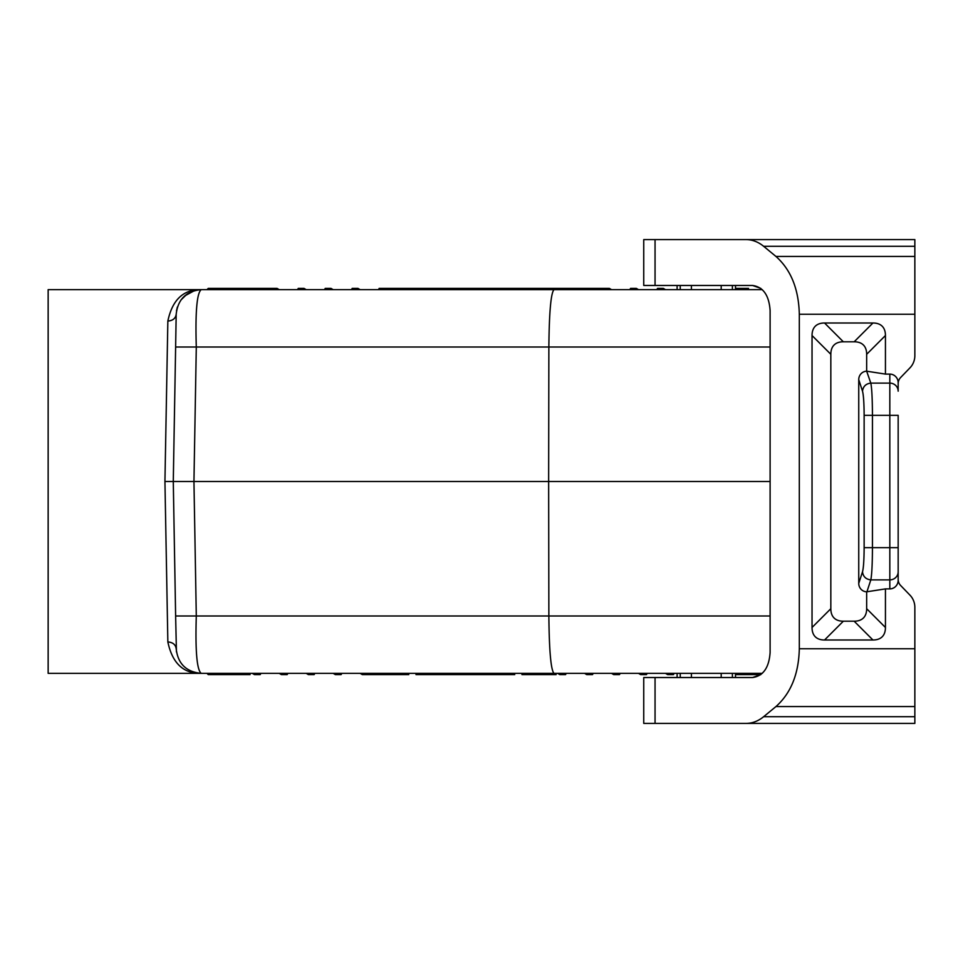 <?xml version="1.0" encoding="UTF-8"?>
<svg xmlns="http://www.w3.org/2000/svg" width="963" height="963" viewBox="0 0 963 963"><rect width="100%" height="100%" fill="white"/><g stroke="black" fill="none" stroke-linecap="round" stroke-linejoin="round"><path stroke-width="1.44" d="M414.078 289.646L411.911 288.394L379.169 288.394L378.447 289.646M406.133 288.394L405.411 289.646M564.824 289.646A1.445 1.252 0 0 0 563.379 288.394L534.73 288.394L535.452 289.646L602.874 289.646L201.219 289.646C196.885 292.957 195.236 312.084 196.296 347.017L175.627 347.017L173.28 481.5L164.938 481.5L167.851 641.936C172.329 663.242 183.439 673.715 201.219 673.354C196.885 670.043 195.236 650.916 196.296 615.983L175.627 615.983L176.446 651.915M167.851 641.936C172.834 642.345 175.615 644.62 176.193 648.773C177.878 663.736 186.22 671.933 201.219 673.354L553.966 673.354C550.908 669.971 549.211 650.844 548.862 615.983L196.296 615.983L193.948 481.5L548.645 481.5L548.862 615.983L770.111 615.983M189.591 670.501L193.407 672.102M677.109 285.469L677.109 289.646L665.481 289.646L663.314 288.394L657.536 288.394L656.814 289.646L638.505 289.646L636.338 288.394L630.56 288.394L629.838 289.646L611.541 289.646L609.374 288.394L603.596 288.394L602.874 289.646L539.304 289.646M770.111 481.5L548.645 481.5L548.862 347.017C549.211 312.156 550.908 293.029 553.966 289.646L762.275 289.646L746.385 289.646L744.218 288.394L738.44 288.394L737.718 289.646L735.503 289.646L735.503 285.469M534.73 288.394L520.273 288.394L518.106 289.646M524.366 288.394L472.075 288.394L470.823 289.646L472.075 288.394L411.911 288.394M439.501 288.443L441.054 289.646M333.174 289.646L331.007 288.394L325.229 288.394L324.507 289.646M306.198 289.646L304.031 288.394L298.253 288.394L297.531 289.646M252.258 289.646L250.091 288.394L208.237 288.394L206.985 289.646M244.313 288.394L243.591 289.646M225.294 289.646L223.127 288.394L271.289 288.394L270.567 289.646M603.596 288.394L532.792 288.394M217.349 288.394L216.627 289.646M279.234 289.646L277.067 288.394L271.289 288.394M509.439 289.646L508.717 288.394L494.272 288.394L492.105 289.646M433.109 288.394L432.387 289.646M360.138 289.646L357.971 288.394L352.193 288.394L351.471 289.646M550.379 288.394L508.717 288.394M387.114 289.646L384.947 288.394M483.438 289.646L482.716 288.394M898.166 383.635A8.631 8.342 -90 0 1 900.61 377.532L909.963 367.854A17.274 16.684 -90 0 0 914.85 355.636L914.85 256.447L775.961 256.447L763.647 246.299C758.218 241.882 752.368 239.643 746.12 239.594L643.741 239.594L643.741 285.469L752.597 285.469C763.214 286.986 769.052 295.328 770.111 310.495L770.111 652.505C769.052 667.672 763.214 676.014 752.597 677.531L760.806 674.606L735.503 674.606L760.806 674.606L754.342 674.606L755.064 673.354L762.275 673.354L539.304 673.354L538.582 674.606L532.792 674.606L530.625 673.354L521.958 673.354L521.958 674.606L550.379 674.606M746.12 239.594L914.85 239.594L914.85 256.447M746.12 723.406L914.85 723.406L914.85 716.701L763.647 716.701C758.218 721.118 752.368 723.357 746.12 723.406L643.741 723.406L643.741 677.531L752.597 677.531M763.647 716.701L775.961 706.553C790.912 693.204 798.7 673.944 799.314 648.761L799.314 314.239C798.7 289.056 790.912 269.796 775.961 256.447M914.85 716.701L914.85 607.364A17.274 16.684 -90 0 0 909.963 595.146L900.61 585.468A8.631 8.342 -90 0 1 898.166 579.365L898.166 580.268L898.166 579.365M864.136 547.658L864.136 415.342C864.064 403.088 863.522 395.035 862.511 391.171C863.125 386.392 865.893 383.707 870.817 383.118L889.824 383.118L889.824 579.882A8.342 8.053 180 0 0 898.166 571.829L898.166 547.658L864.136 547.658C864.064 559.9 863.522 567.965 862.511 571.829C863.125 576.608 865.893 579.293 870.817 579.882C871.84 574.73 872.382 563.993 872.442 547.658L872.442 415.342C872.382 399.007 871.84 388.27 870.817 383.118L866.664 371.188L866.664 354.3A66.206 25.026 135 0 0 854.157 341.793L843.335 341.793A66.206 25.026 45 0 0 830.828 354.3L830.828 608.7L812.038 627.479A66.206 25.026 -45 0 0 824.557 639.998L872.935 639.998A66.206 25.026 -135 0 0 885.442 627.479L885.442 588.899L889.824 588.899A8.631 8.342 -90 0 0 898.166 580.268L898.166 571.829L898.166 580.268M812.038 627.479L812.038 335.521A66.206 25.026 -135 0 1 824.557 323.002L872.935 323.002L854.157 341.793M889.824 374.101L889.824 383.118A8.342 8.053 180 0 1 898.166 391.171L898.166 382.732A8.631 8.342 -90 0 0 889.824 374.101L885.442 374.101L885.442 335.521A66.206 25.026 -45 0 0 872.935 323.002M175.627 347.017L176.193 314.227C177.878 299.264 186.22 291.067 201.219 289.646C183.452 289.285 172.329 299.758 167.851 321.064L164.938 481.5M437.202 673.354L437.924 674.606L477.407 674.606L416.004 674.606L416.004 673.354M434.313 674.606L488.975 674.606L488.253 673.354L479.586 673.354L477.407 674.606M748.552 288.394L735.503 288.394M553.966 673.354L539.304 673.354M314.865 673.354L333.174 673.354L314.865 673.354L314.143 674.606L308.365 674.606L306.198 673.354L260.925 673.354L260.203 674.606L254.425 674.606L252.258 673.354L233.961 673.354L233.239 674.606L227.461 674.606L225.294 673.354L48.15 673.354L48.15 289.646L201.195 289.646M484.594 674.606L514.736 674.606A1.445 1.252 180 0 1 513.291 673.354L530.625 673.354M418.52 673.354L420.229 674.606L426.477 674.606L426.019 673.354L368.805 673.354L368.083 674.606L408.781 674.606A1.445 1.252 180 0 1 407.337 673.354M368.083 674.606L362.305 674.606L360.138 673.354L341.841 673.354L341.119 674.606L335.341 674.606L333.174 673.354M287.901 673.354L287.179 674.606L281.401 674.606L279.234 673.354L260.925 673.354M754.342 674.606L748.552 674.606L746.385 673.354L735.503 673.354L735.503 677.531M677.109 677.531L677.109 673.354L674.148 673.354L673.426 674.606L667.648 674.606L665.481 673.354L647.184 673.354L646.462 674.606L640.672 674.606L638.505 673.354L620.208 673.354L619.486 674.606L613.708 674.606L611.541 673.354L593.244 673.354L592.522 674.606L586.732 674.606L584.565 673.354L566.268 673.354L565.546 674.606L559.768 674.606L557.601 673.354M180.948 299.987L187.231 293.908M190.445 292.078L197.307 289.947M197.692 289.887L198.547 289.779M175.627 615.983L173.28 481.5L193.948 481.5L196.296 347.017L770.111 347.017M194.658 290.513L184.511 296.038M177.397 306.98L176.494 310.772M250.091 674.606L208.237 674.606L206.985 673.354L208.237 674.606L223.127 674.606M428.535 673.354L430.702 674.606L437.924 674.606L426.477 674.606M176.193 314.227C175.615 318.38 172.834 320.655 167.851 321.064M488.975 674.606L503.42 674.606L505.587 673.354M521.958 674.606L556.157 674.606M760.806 288.394L752.597 285.469M830.828 608.7A66.206 25.026 135 0 0 843.335 621.207L854.157 621.207A66.206 25.026 45 0 0 866.664 608.7L866.664 591.812L885.442 588.899M862.511 571.829L858.743 583.373A8.667 8.342 108.1 0 0 866.664 591.812M858.743 583.373L858.743 379.627A8.667 8.342 71.9 0 1 866.664 371.188M866.941 371.236L885.442 374.101M898.166 547.658L898.166 415.342L864.136 415.342M655.057 285.469L655.057 239.594M655.057 677.531L655.057 723.406M763.647 246.299L914.85 246.299M914.85 314.239L799.314 314.239M914.85 648.761L799.314 648.761M721.203 289.646L721.203 285.469M691.41 289.646L691.41 285.469M680.239 677.531L680.239 673.354M691.41 677.531L691.41 673.354M732.386 289.646L732.386 285.469M721.203 677.531L721.203 673.354M732.386 677.531L732.386 673.354M680.239 289.646L680.239 285.469M914.85 706.553L775.961 706.553M866.941 591.764L870.817 579.882L889.824 579.882L889.824 588.899M885.442 627.479L866.664 608.7M872.935 639.998L854.157 621.207M843.335 621.207L824.557 639.998M885.442 335.521L866.664 354.3M843.335 341.793L824.557 323.002M830.828 354.3L812.038 335.521M862.511 391.171L858.743 379.627"/></g></svg>
